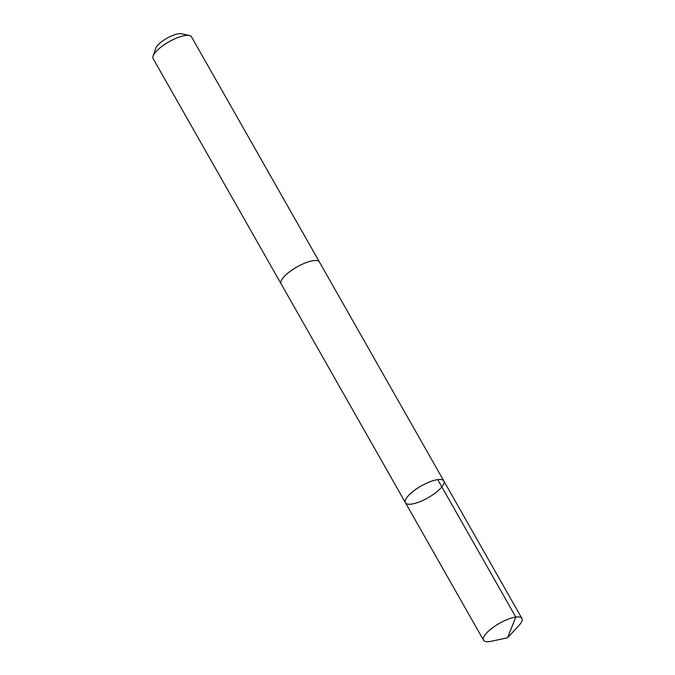 <?xml version="1.0" encoding="UTF-8"?>
<svg xmlns="http://www.w3.org/2000/svg" width="675" height="675" viewBox="0 0 675 675"><rect width="100%" height="100%" fill="white"/><g stroke="black" fill="none" stroke-linecap="round" stroke-linejoin="round"><path stroke-width="1.01" d="M281.171 283.964A22.064 6.817 -29.6 0 1 281.078 283.812A22.056 6.817 -29.6 0 1 297.928 266.414A22.056 6.817 -29.6 0 1 319.435 262.018L443.821 480.954A22.064 6.817 150.4 0 0 421.267 485.924A22.064 6.817 150.4 0 0 405.456 502.748A22.064 6.817 150.4 0 0 426.971 498.352A22.064 6.817 150.4 0 0 443.821 480.954A22.064 6.817 150.4 0 0 421.267 485.924A22.064 6.817 150.4 0 0 405.456 502.748L483.536 640.204A22.064 6.817 -29.6 0 1 500.386 622.797A22.064 6.817 -29.6 0 1 521.902 618.401A22.064 6.817 -29.6 0 1 518.83 625.615L507.549 637.808L515.784 617.06L437.704 479.613M507.549 637.808L491.307 641.25A22.064 6.817 -29.6 0 1 483.536 640.204M405.456 502.748L281.087 283.804A22.064 6.817 -29.6 0 1 297.928 266.406A22.064 6.817 -29.6 0 1 319.444 262.018A22.064 6.817 -29.6 0 1 319.528 262.178M281.078 283.812L153.149 58.615A22.064 6.817 -29.6 0 1 153.098 56.101A22.064 6.817 -29.6 0 1 169.999 41.217A22.064 6.817 -29.6 0 1 189.38 35.488A22.064 6.817 -29.6 0 1 191.514 36.821L319.444 262.018M153.098 56.101L155.655 48.414A15.694 4.852 -29.6 0 1 167.678 37.825A15.694 4.852 -29.6 0 1 181.465 33.75L189.38 35.488M443.821 480.954L521.902 618.401"/></g></svg>
